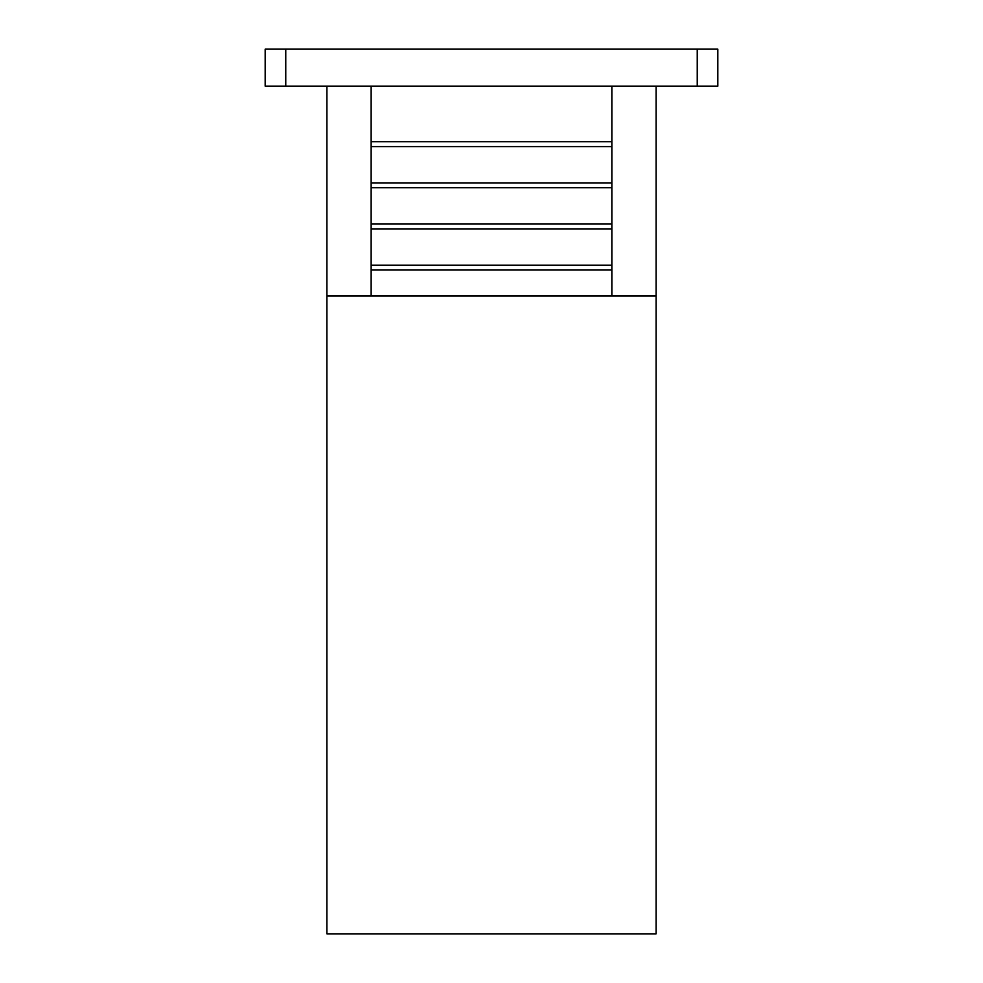 <?xml version="1.0" encoding="UTF-8"?>
<svg xmlns="http://www.w3.org/2000/svg" width="983" height="983" viewBox="0 0 983 983"><rect width="100%" height="100%" fill="white"/><g stroke="black" fill="none" stroke-linecap="round" stroke-linejoin="round"><path stroke-width="1.47" d="M326.909 296.043L326.909 933.85L656.091 933.85L656.091 296.043L326.909 296.043L326.909 86.185M265.177 86.185L265.177 49.15L717.823 49.15L717.823 86.185L265.177 86.185M611.856 86.185L611.856 141.736L371.144 141.736L371.144 86.185M285.758 86.185L285.758 49.15M697.242 86.185L697.242 49.15M656.091 296.043L656.091 86.185M611.856 141.736L611.856 296.043M371.144 141.736L371.144 296.043M611.856 265.177L371.144 265.177M611.856 224.038L371.144 224.038M611.856 182.887L371.144 182.887M611.856 270.03L371.144 270.03M611.856 228.879L371.144 228.879M611.856 187.728L371.144 187.728M611.856 146.578L371.144 146.578"/></g></svg>
